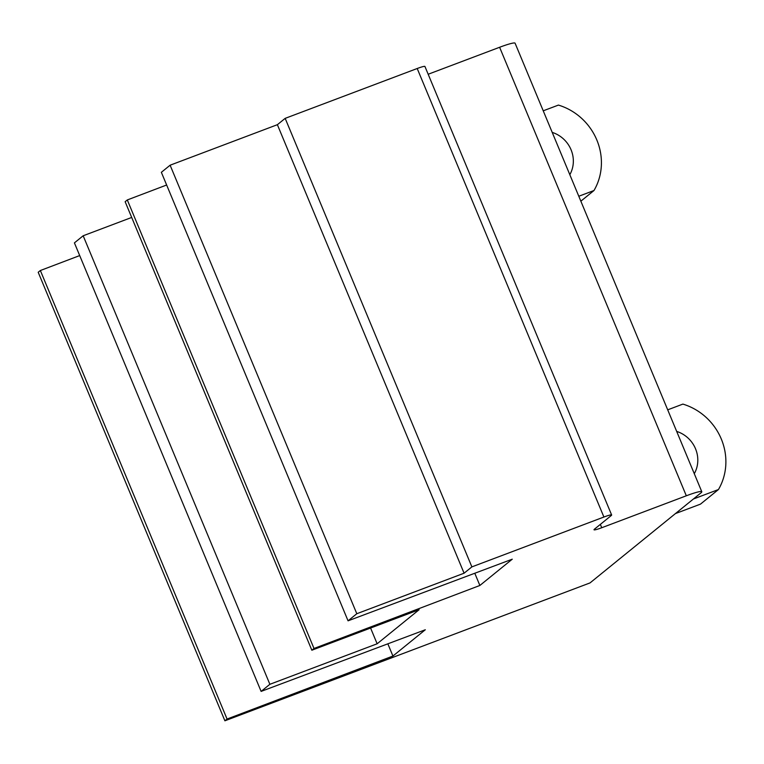 <?xml version="1.0" encoding="UTF-8"?>
<svg xmlns="http://www.w3.org/2000/svg" width="764" height="764" viewBox="0 0 764 764"><rect width="100%" height="100%" fill="white"/><g stroke="black" fill="none" stroke-linecap="round" stroke-linejoin="round"><path stroke-width="1.15" d="M79.695 255.577L40.358 270.523L227.061 719.039L224.903 720.796L590.028 582.913L700.96 492.866A23.254 2.311 -22.6 0 0 701.791 491.729L515.089 43.204A23.254 2.311 -22.6 0 0 499.618 47.273L428.174 74.251M40.358 270.523L38.2 272.271L224.903 720.796M387.845 643.823L392.925 656.037L227.061 719.039M131.695 217.444L83.171 235.77L74.414 242.876L261.116 691.401L425.309 629.756L392.925 656.037M83.171 235.77L269.873 684.296L261.116 691.401M370.588 628.037L377.139 643.785L269.873 684.296M166.638 185.012L127.302 199.948L125.143 201.706L311.846 650.221L419.111 609.71L377.139 643.785M127.302 199.948L314.004 648.474L311.846 650.221M474.788 573.248L479.868 585.472L314.004 648.474M417.201 68.512L603.904 517.027A11.622 1.156 -22.6 0 1 611.639 514.993L424.937 66.478A11.622 1.156 -22.6 0 0 417.201 68.512L285.173 118.363L277.38 124.694L170.114 165.205L161.357 172.311L348.059 620.826L512.252 559.191L479.868 585.472M170.114 165.205L356.807 613.721L348.059 620.826M277.38 124.694L464.082 573.21L356.807 613.721M285.173 118.363L471.875 566.888L464.082 573.21M603.904 517.027L471.875 566.888M611.639 514.993A11.622 1.156 -22.6 0 1 611.219 515.566L594.43 529.194A11.622 1.156 -22.6 0 0 594.01 529.767A11.622 1.156 -22.6 0 0 601.745 527.733L600.351 524.381M499.618 47.273L686.32 495.788L601.745 527.733M686.32 495.788A23.254 2.311 -22.6 0 1 701.791 491.729M693.425 498.987L718.456 489.533L700.473 504.135L675.433 513.58M580.85 201.18L593.991 190.513L578.797 196.252M593.991 190.513A58.131 54.827 50.9 0 0 596.837 140.013A58.131 54.827 50.9 0 0 558.427 105.088L543.233 110.818M569.82 174.679A29.061 27.408 50.9 0 0 571.052 149.744A29.061 27.408 50.9 0 0 552.219 132.401M718.456 489.533A58.131 54.827 50.9 0 0 721.302 439.023A58.131 54.827 50.9 0 0 682.892 404.099L667.707 409.838M694.285 473.69A29.061 27.408 50.9 0 0 695.517 448.764A29.061 27.408 50.9 0 0 676.684 431.412"/></g></svg>
